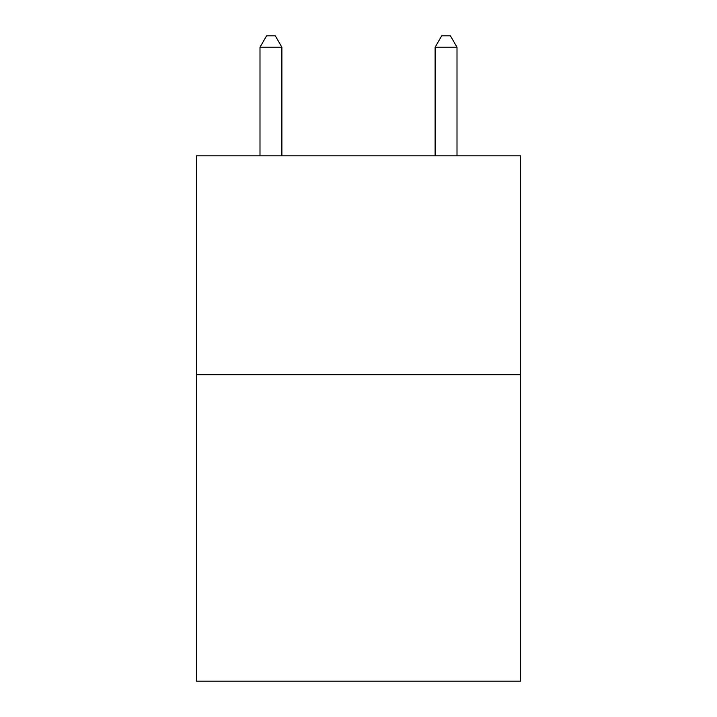 <?xml version="1.0" encoding="UTF-8"?>
<svg xmlns="http://www.w3.org/2000/svg" width="717" height="717" viewBox="0 0 717 717"><rect width="100%" height="100%" fill="white"/><g stroke="black" fill="none" stroke-linecap="round" stroke-linejoin="round"><path stroke-width="1.08" d="M520.479 374.695L520.479 681.15L196.521 681.15L196.521 155.804L520.479 155.804L520.479 374.695L196.521 374.695M281.889 155.804L281.889 47.232L259.993 47.232L259.993 155.804M259.993 47.232L266.563 35.85L275.319 35.85L281.889 47.232M457.007 155.804L457.007 47.232L435.111 47.232L435.111 155.804M435.111 47.232L441.681 35.85L450.437 35.85L457.007 47.232"/></g></svg>
